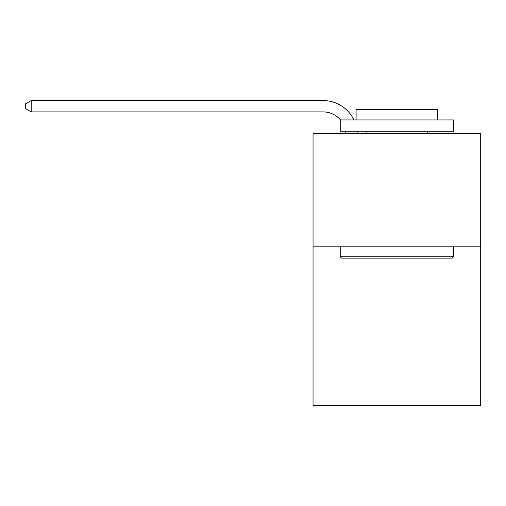 <?xml version="1.0" encoding="UTF-8"?>
<svg xmlns="http://www.w3.org/2000/svg" width="506" height="506" viewBox="0 0 506 506"><rect width="100%" height="100%" fill="white"/><g stroke="black" fill="none" stroke-linecap="round" stroke-linejoin="round"><path stroke-width="0.76" d="M480.7 246.814L480.7 405.414L313.043 405.414L313.043 133.533L480.7 133.533L480.7 246.814L313.043 246.814M345.87 133.533A22.656 22.656 0 0 0 345.649 131.263A22.656 22.656 0 0 1 345.87 133.533A22.656 22.656 0 0 0 345.649 131.263A22.656 22.656 0 0 1 345.87 133.533A22.656 22.656 0 0 0 345.649 131.263A22.656 22.656 0 0 1 345.87 133.533A22.656 22.656 0 0 0 345.649 131.263A22.656 22.656 0 0 1 345.87 133.533A22.656 22.656 0 0 0 345.649 131.263A22.656 22.656 0 0 1 345.87 133.533A22.656 22.656 0 0 0 345.649 131.263A22.656 22.656 0 0 1 345.87 133.533A22.656 22.656 0 0 0 345.649 131.263A22.656 22.656 0 0 1 345.87 133.533A22.656 22.656 0 0 0 345.649 131.263A22.656 22.656 0 0 1 345.87 133.533A22.656 22.656 0 0 0 345.649 131.263A22.656 22.656 0 0 1 345.87 133.533A22.656 22.656 0 0 0 345.649 131.263A22.656 22.656 0 0 1 345.87 133.533A22.656 22.656 0 0 0 345.649 131.263A22.656 22.656 0 0 1 345.87 133.533M323.233 111.915A22.656 22.656 0 0 1 340.532 119.935A22.656 22.656 0 0 0 323.233 111.915A22.656 22.656 0 0 1 340.532 119.935A22.656 22.656 0 0 0 323.233 111.915A22.656 22.656 0 0 1 340.532 119.935A22.656 22.656 0 0 0 323.233 111.915A22.656 22.656 0 0 1 340.532 119.935A22.656 22.656 0 0 0 323.233 111.915A22.656 22.656 0 0 1 340.532 119.935A22.656 22.656 0 0 0 323.233 111.915A22.656 22.656 0 0 1 340.532 119.935A22.656 22.656 0 0 0 323.233 111.915A22.656 22.656 0 0 1 340.532 119.935A22.656 22.656 0 0 0 323.233 111.915A22.656 22.656 0 0 1 340.532 119.935A22.656 22.656 0 0 0 323.233 111.915A22.656 22.656 0 0 1 340.532 119.935A22.656 22.656 0 0 0 323.233 111.915A22.656 22.656 0 0 1 340.532 119.935A22.656 22.656 0 0 0 323.233 111.915A22.656 22.656 0 0 1 340.532 119.935A22.656 22.656 0 0 0 323.233 111.915L31.189 111.915L25.3 108.518L25.3 103.989L31.189 100.586L323.233 100.586A33.984 33.984 0 0 1 353.909 119.935M341.588 258.142L340.228 256.782L453.509 256.782L452.155 258.142L341.588 258.142M453.509 119.935L453.509 131.263L340.228 131.263L340.228 119.935L453.509 119.935M356.091 119.935L356.091 109.517L437.652 109.517L437.652 119.935M453.509 246.814L453.509 256.782M340.228 246.814L340.228 256.782M427.684 131.263L427.684 133.533M366.059 131.263L366.059 133.533M31.189 111.915L31.189 100.586L323.233 100.586M357.059 131.263A33.984 33.984 0 0 1 357.204 133.533"/></g></svg>
